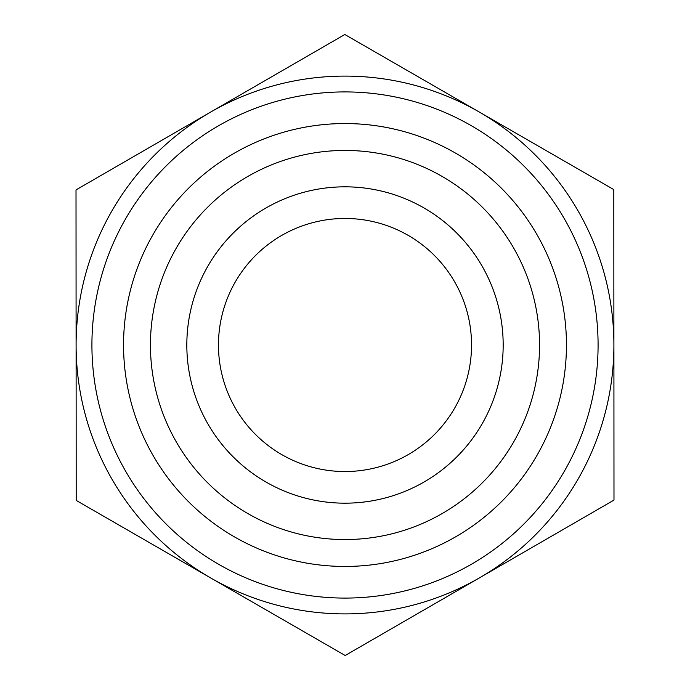 <?xml version="1.0" encoding="UTF-8"?>
<svg xmlns="http://www.w3.org/2000/svg" width="690" height="690" viewBox="0 0 690 690"><rect width="100%" height="100%" fill="white"/><g stroke="black" fill="none" stroke-linecap="round" stroke-linejoin="round"><path stroke-width="1.03" d="M76.193 500.405L76.012 189.905L210.416 112.203A268.902 268.902 0 0 0 210.683 577.953L76.193 500.405M345.181 655.5L210.683 577.953A268.902 268.902 0 0 0 479.584 577.797L345.181 655.5M613.988 500.095L479.584 577.797A268.902 268.902 0 0 0 613.902 345L613.988 500.095M613.902 344.845A268.902 268.902 0 0 0 210.416 112.203L344.819 34.5L613.807 189.595L613.902 345M186.826 345A158.174 158.174 0 0 0 345 503.174A158.174 158.174 0 0 0 503.174 345A158.174 158.174 0 0 0 345 186.826A158.174 158.174 0 0 0 186.826 345M150.446 345A194.554 194.554 0 0 1 345 150.446A194.554 194.554 0 0 1 539.554 345A194.554 194.554 0 0 1 345 539.554A194.554 194.554 0 0 1 150.446 345M503.174 345A158.174 158.174 0 0 0 265.909 208.018A158.174 158.174 0 0 0 265.909 481.982A158.174 158.174 0 0 0 503.174 345M218.463 345A126.537 126.537 0 0 0 345 471.537A126.537 126.537 0 0 0 471.537 345A126.537 126.537 0 0 0 345 218.463A126.537 126.537 0 0 0 218.463 345M598.083 345A253.083 253.083 0 0 0 218.463 125.822A253.083 253.083 0 0 0 218.463 564.178A253.083 253.083 0 0 0 598.083 345M566.447 345A221.447 221.447 0 0 1 234.272 536.777A221.447 221.447 0 0 1 234.272 153.223A221.447 221.447 0 0 1 566.447 345"/></g></svg>

